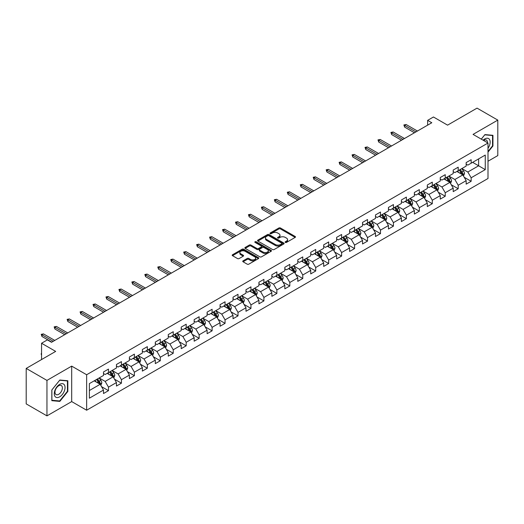 <?xml version="1.0" encoding="UTF-8"?>
<svg xmlns="http://www.w3.org/2000/svg" width="524" height="524" viewBox="0 0 524 524"><rect width="100%" height="100%" fill="white"/><g stroke="black" fill="none" stroke-linecap="round" stroke-linejoin="round"><path stroke-width="0.79" d="M285.357 242.409A0.806 0.465 0 0 0 286.497 242.409L295.156 237.411A1.153 0.668 0 0 0 295.49 236.94A1.153 0.668 0 0 0 295.156 236.468L280.484 227.999A1.153 0.668 0 0 0 278.853 227.999L270.194 232.997A0.806 0.465 0 0 0 269.958 233.324A0.806 0.465 0 0 0 270.194 233.658A0.806 0.465 0 0 0 271.334 233.658L272.46 233.01A3.688 2.129 0 0 1 277.674 233.01L278.892 233.717A3.688 2.129 0 0 1 279.973 235.224A3.688 2.129 0 0 1 278.892 236.724L277.772 237.372A0.806 0.465 0 0 0 277.537 237.7A0.806 0.465 0 0 0 277.772 238.034A0.806 0.465 0 0 0 278.919 238.034L280.039 237.385A3.688 2.129 0 0 1 285.252 237.385L286.477 238.093A3.688 2.129 0 0 1 287.558 239.599A3.688 2.129 0 0 1 286.477 241.099L285.357 241.747A0.806 0.465 0 0 0 285.115 242.081A0.806 0.465 0 0 0 285.357 242.409L285.357 241.747M243.077 260.841A1.153 0.668 0 0 0 242.743 261.312A1.153 0.668 0 0 0 243.077 261.784L247.19 264.155A1.153 0.668 0 0 0 248.821 264.155L258.437 258.607A1.153 0.668 0 0 0 258.777 258.136A1.153 0.668 0 0 0 258.437 257.664L243.771 249.195A1.153 0.668 0 0 0 242.14 249.195L232.525 254.749A1.153 0.668 0 0 0 232.184 255.221A1.153 0.668 0 0 0 232.525 255.686L237.496 258.561A1.153 0.668 0 0 0 239.127 258.561L243.241 256.184A1.153 0.668 0 0 0 243.575 255.712A1.153 0.668 0 0 0 243.241 255.24L240.778 253.819A3.085 1.782 0 0 1 239.874 252.561A3.085 1.782 0 0 1 241.774 250.917A3.085 1.782 0 0 1 245.134 251.304L254.795 256.878A3.085 1.782 0 0 1 255.699 258.136A3.085 1.782 0 0 1 253.793 259.78A3.085 1.782 0 0 1 250.433 259.393L248.821 258.463A1.153 0.668 0 0 0 247.19 258.463L243.077 260.841L243.077 261.784M488.001 161.241L497.8 155.582L497.8 120.107L477.043 108.127L447.568 125.144L433.453 116.996L427.643 120.35L431.796 122.747L51.522 342.29L47.37 339.893L41.56 343.253L41.56 359.549M46.957 380.404L46.957 415.873L71.696 401.587L71.696 366.119L46.957 380.404L26.2 368.418L55.675 351.401L41.56 343.253M71.696 366.119L86.643 374.745L488.001 143.026L488.001 178.494L86.643 410.22L86.643 374.745M497.8 120.107L473.061 134.393L488.001 143.026M272.539 249.522A1.153 0.668 0 0 0 274.17 249.522L283.785 243.974A1.153 0.668 0 0 0 284.126 243.503A1.153 0.668 0 0 0 283.785 243.031L269.113 234.562A1.153 0.668 0 0 0 267.489 234.562L257.867 240.116A1.153 0.668 0 0 0 257.533 240.582A1.153 0.668 0 0 0 257.867 241.053L272.539 249.522M255.378 242.579A0.806 0.465 0 0 1 256.197 242.697L271.098 251.297L261.496 256.839A1.153 0.668 0 0 1 259.865 256.839L245.199 248.369L249.313 246.011L249.313 245.055L245.199 247.433A1.153 0.668 0 0 0 244.859 247.904A1.153 0.668 0 0 0 245.199 248.369L245.199 247.433M249.313 246.011A1.153 0.668 0 0 1 250.944 246.011L250.944 245.055A1.153 0.668 0 0 0 249.313 245.055M250.944 245.055L256.891 248.487A1.153 0.668 0 0 0 258.522 248.487L261.253 246.915A1.153 0.668 0 0 0 261.587 246.444A1.153 0.668 0 0 0 261.253 245.972L255.057 242.396A0.806 0.465 0 0 1 254.821 242.068A0.806 0.465 0 0 1 255.319 241.636A0.806 0.465 0 0 1 256.197 241.734L271.111 250.348A1.153 0.668 0 0 1 271.452 250.819A1.153 0.668 0 0 1 271.111 251.291L271.111 250.348M46.957 415.873L26.2 403.893L26.2 368.418M101.551 386.66L108.481 390.662L108.481 387.157L116.452 382.559L116.452 386.057L121.43 383.182L121.43 379.684L129.402 375.079L129.402 378.583L134.386 375.701L134.386 372.204L142.358 367.606L142.358 371.103L147.336 368.228L147.336 364.724L155.307 360.126L155.307 363.623L160.292 360.748L160.292 357.25L168.263 352.645L168.263 356.143L173.241 353.268L173.241 349.77L181.212 345.172L181.212 348.67L186.197 345.794L186.197 342.29L194.168 337.692L194.168 341.19L199.146 338.314L199.146 334.816L207.118 330.212L207.118 333.709L212.102 330.834L212.102 327.336L220.073 322.732L220.073 326.236L225.051 323.36L225.051 319.856L233.023 315.258L233.023 318.756L238.007 315.88L238.007 312.383L245.979 307.778L245.979 311.276L250.957 308.4L250.957 304.903L258.928 300.298L258.928 303.802L263.913 300.927L263.913 297.422L271.877 292.824L271.877 296.322L276.862 293.447L276.862 289.949L284.833 285.344L284.833 288.842L289.811 285.966L289.811 282.469L297.783 277.864L297.783 281.368L302.767 278.493L302.767 274.989L310.739 270.391L310.739 273.888L315.717 271.013L315.717 267.515L323.688 262.91L323.688 266.408L328.672 263.533L328.672 260.035L336.644 255.43L336.644 258.935L341.622 256.059L341.622 252.555L349.593 247.957L349.593 251.454L354.578 248.579L354.578 245.081L362.549 240.477L362.549 243.974L367.527 241.099L367.527 237.601L375.498 232.997L375.498 236.501L380.483 233.619L380.483 230.121L388.454 225.523L388.454 229.021L393.432 226.145L393.432 222.648L401.404 218.043L401.404 221.541L406.388 218.665L406.388 215.168L414.36 210.563L414.36 214.067L419.338 211.185L419.338 207.687L427.309 203.089L427.309 206.587L432.293 203.712L432.293 200.214L440.258 195.609L440.258 199.107L445.243 196.231L445.243 192.734L453.214 188.129L453.214 191.633L458.199 188.751L458.199 185.254L466.164 180.656L466.164 184.153L471.148 181.278L471.148 177.774L485.263 169.625L485.263 155.058L478.622 158.89L478.622 165.794L485.263 169.625M108.481 390.662L103.497 393.537L103.497 390.039L89.381 398.188L89.381 383.614L103.497 375.466L103.497 371.968L108.481 369.086L108.481 372.59L116.452 367.986L116.452 364.488L121.43 361.612L121.43 365.11L129.402 360.505L129.402 357.008L134.386 354.132L134.386 357.63L142.358 353.032L142.358 349.528L147.336 346.652L147.336 350.156L155.307 345.552L155.307 342.054L160.292 339.179L160.292 342.676L168.263 338.072L168.263 334.574L173.241 331.699L173.241 335.196L181.212 330.598L181.212 327.094L186.197 324.218L186.197 327.723L194.168 323.118L194.168 319.62L199.146 316.745L199.146 320.243L207.118 315.638L207.118 312.14L212.102 309.265L212.102 312.762L220.073 308.164L220.073 304.66L225.051 301.785L225.051 305.289L233.023 300.684L233.023 297.187L238.007 294.311L238.007 297.809L245.979 293.204L245.979 289.707L250.957 286.831L250.957 290.329L258.928 285.731L258.928 282.226L263.913 279.351L263.913 282.855L271.877 278.251L271.877 274.753L276.862 271.877L276.862 275.375L284.833 270.77L284.833 267.273L289.811 264.397L289.811 267.895L297.783 263.297L297.783 259.793L302.767 256.917L302.767 260.415L310.739 255.817L310.739 252.319L315.717 249.444L315.717 252.941L323.688 248.337L323.688 244.839L328.672 241.964L328.672 245.461L336.644 240.863L336.644 237.359L341.622 234.483L341.622 237.981L349.593 233.383L349.593 229.885L354.578 227.01L354.578 230.508L362.549 225.903L362.549 222.405L367.527 219.53L367.527 223.028L375.498 218.429L375.498 214.925L380.483 212.05L380.483 215.547L388.454 210.949L388.454 207.452L393.432 204.57L393.432 208.074L401.404 203.469L401.404 199.972L406.388 197.096L406.388 200.594L414.36 195.989L414.36 192.491L419.338 189.616L419.338 193.114L427.309 188.516L427.309 185.018L432.293 182.136L432.293 185.64L440.258 181.035L440.258 177.538L445.243 174.662L445.243 178.16L453.214 173.555L453.214 170.058L458.199 167.182L458.199 170.68L466.164 166.082L466.164 162.584L471.148 159.702L471.148 163.206L485.263 155.058M107.151 373.357L113.132 376.808L105.16 381.406L99.18 377.955M103.497 373.546L105.16 374.503L108.481 372.59M105.16 381.406L108.481 387.157M113.132 376.808L116.452 382.559M120.107 365.876L126.081 369.328L118.11 373.933L112.136 370.481M116.452 366.066L118.11 367.029L121.43 365.11M118.11 373.933L121.43 379.684M126.081 369.328L129.402 375.079M133.057 358.396L139.037 361.848L131.066 366.453L125.085 363.001M129.402 358.593L131.066 359.549L134.386 357.63M131.066 366.453L134.386 372.204M139.037 361.848L142.358 367.606M146.013 350.923L151.986 354.375L144.015 358.973L138.041 355.521M142.358 351.113L144.015 352.069L147.336 350.156M144.015 358.973L147.336 364.724M151.986 354.375L155.307 360.126M158.962 343.443L164.942 346.895L156.971 351.499L150.991 348.047M155.307 343.633L156.971 344.596L160.292 342.676M156.971 351.499L160.292 357.25M164.942 346.895L168.263 352.645M171.911 335.963L177.891 339.414L169.92 344.019L163.947 340.567M168.263 336.159L169.92 337.115L173.241 335.196M169.92 344.019L173.241 349.77M177.891 339.414L181.212 345.172M184.867 328.489L190.847 331.941L182.876 336.539L176.896 333.087M181.212 328.679L182.876 329.635L186.197 327.723M182.876 336.539L186.197 342.29M190.847 331.941L194.168 337.692M197.817 321.009L203.797 324.461L195.825 329.065L189.845 325.614M194.168 321.199L195.825 322.162L199.146 320.243M195.825 329.065L199.146 334.816M203.797 324.461L207.118 330.212M210.772 313.529L216.753 316.981L208.781 321.585L202.801 318.134M207.118 313.725L208.781 314.682L212.102 312.762M208.781 321.585L212.102 327.336M216.753 316.981L220.073 322.732M223.722 306.055L229.702 309.507L221.731 314.105L215.75 310.653M220.073 306.245L221.731 307.202L225.051 305.289M221.731 314.105L225.051 319.856M229.702 309.507L233.023 315.258M236.678 298.575L242.651 302.027L234.687 306.625L228.706 303.18M233.023 298.765L234.687 299.728L238.007 297.809M234.687 306.625L238.007 312.383M242.651 302.027L245.979 307.778M249.627 291.095L255.607 294.547L247.636 299.152L241.656 295.7M245.979 291.292L247.636 292.248L250.957 290.329M247.636 299.152L250.957 304.903M255.607 294.547L258.928 300.298M262.583 283.622L268.557 287.073L260.592 291.672L254.612 288.22M258.928 283.812L260.592 284.768L263.913 282.855M260.592 291.672L263.913 297.422M268.557 287.073L271.877 292.824M275.532 276.141L281.512 279.593L273.541 284.191L267.561 280.746M271.877 276.331L273.541 277.294L276.862 275.375M273.541 284.191L276.862 289.949M281.512 279.593L284.833 285.344M288.488 268.661L294.462 272.113L286.49 276.718L280.517 273.266M284.833 268.858L286.49 269.814L289.811 267.895M286.49 276.718L289.811 282.469M294.462 272.113L297.783 277.864M301.438 261.188L307.418 264.64L299.446 269.238L293.466 265.786M297.783 261.378L299.446 262.334L302.767 260.415M299.446 269.238L302.767 274.989M307.418 264.64L310.739 270.391M314.393 253.708L320.367 257.16L312.396 261.758L306.422 258.306M310.739 253.898L312.396 254.861L315.717 252.941M312.396 261.758L315.717 267.515M320.367 257.16L323.688 262.91M327.343 246.228L333.323 249.679L325.352 254.284L319.371 250.832M323.688 246.418L325.352 247.38L328.672 245.461M325.352 254.284L328.672 260.035M333.323 249.679L336.644 255.43M340.299 238.754L346.272 242.199L338.301 246.804L332.327 243.352M336.644 238.944L338.301 239.9L341.622 237.981M338.301 246.804L341.622 252.555M346.272 242.199L349.593 247.957M353.248 231.274L359.228 234.726L351.257 239.324L345.277 235.872M349.593 231.464L351.257 232.427L354.578 230.508M351.257 239.324L354.578 245.081M359.228 234.726L362.549 240.477M366.197 223.794L372.178 227.246L364.206 231.85L358.233 228.399M362.549 223.984L364.206 224.947L367.527 223.028M364.206 231.85L367.527 237.601M372.178 227.246L375.498 232.997M379.153 216.32L385.133 219.766L377.162 224.37L371.182 220.918M375.498 216.51L377.162 217.467L380.483 215.547M377.162 224.37L380.483 230.121M385.133 219.766L388.454 225.523M392.103 208.84L398.083 212.292L390.111 216.89L384.131 213.438M388.454 209.03L390.111 209.986L393.432 208.074M390.111 216.89L393.432 222.648M398.083 212.292L401.404 218.043M405.059 201.36L411.039 204.812L403.067 209.417L397.087 205.965M401.404 201.55L403.067 202.513L406.388 200.594M403.067 209.417L406.388 215.168M411.039 204.812L414.36 210.563M418.008 193.88L423.988 197.332L416.017 201.937L410.037 198.485M414.36 194.077L416.017 195.033L419.338 193.114M416.017 201.937L419.338 207.687M423.988 197.332L427.309 203.089M430.964 186.406L436.937 189.858L428.973 194.456L422.992 191.005M427.309 186.596L428.973 187.553L432.293 185.64M428.973 194.456L432.293 200.214M436.937 189.858L440.258 195.609M443.913 178.926L449.893 182.378L441.922 186.983L435.942 183.531M440.258 179.116L441.922 180.079L445.243 178.16M441.922 186.983L445.243 192.734M449.893 182.378L453.214 188.129M456.869 171.446L462.843 174.898L454.871 179.503L448.898 176.051M453.214 171.643L454.871 172.599L458.199 170.68M454.871 179.503L458.199 185.254M462.843 174.898L466.164 180.656M472.641 162.342L478.622 165.794L467.827 172.023L461.847 168.571M466.164 164.163L467.827 165.119L471.148 163.206M467.827 172.023L471.148 177.774M71.696 401.587L86.643 410.22M427.643 120.35L427.643 125.144M89.381 390.518L100.176 384.282L94.202 380.83M100.176 384.282L103.497 390.039M464.218 177.276L471.148 181.278M451.262 184.749L458.199 188.751M438.313 192.229L445.243 196.231M425.357 199.709L432.293 203.712M412.408 207.183L419.338 211.185M399.452 214.663L406.388 218.665M386.502 222.143L393.432 226.145M373.546 229.617L380.483 233.619M360.597 237.097L367.527 241.099M347.641 244.577L354.578 248.579M334.692 252.051L341.622 256.059M321.736 259.531L328.672 263.533M308.787 267.011L315.717 271.013M295.837 274.484L302.767 278.493M282.881 281.964L289.811 285.966M269.932 289.445L276.862 293.447M256.976 296.925L263.913 300.927M244.027 304.398L250.957 308.4M231.071 311.878L238.007 315.88M218.122 319.358L225.051 323.36M205.166 326.832L212.102 330.834M192.216 334.312L199.146 338.314M179.26 341.792L186.197 345.794M166.311 349.266L173.241 353.268M153.355 356.746L160.292 360.748M140.406 364.226L147.336 368.228M127.45 371.699L134.386 375.701M114.501 379.18L121.43 383.182M488.001 152.137L492.94 145.993L492.94 135.31L484.929 134.596L481.274 139.142M51.817 400.677L59.828 401.391L67.838 391.421L67.838 380.738L59.828 380.024L51.817 389.994L51.817 400.677M492.527 145.751L492.94 145.993M67.426 391.186L67.838 391.421M58.983 400.899L59.828 401.391M285.678 242.52L286.477 242.062A3.688 2.129 0 0 0 287.558 240.555L287.558 239.599M279.973 235.224L279.973 236.18A3.688 2.129 0 0 1 278.892 237.686L278.1 238.145M295.156 236.468L295.156 237.411L280.484 228.955A1.153 0.668 0 0 0 278.853 228.955L270.515 233.769M283.785 243.031L283.785 243.974L269.113 235.518A1.153 0.668 0 0 0 267.489 235.518L257.887 241.066M281.748 243.83A0.806 0.465 0 0 0 281.984 243.503A0.806 0.465 0 0 0 281.748 243.175L268.871 235.741A0.806 0.465 0 0 0 267.731 235.741L266.546 236.422A3.688 2.129 0 0 0 265.471 237.929A3.688 2.129 0 0 0 266.546 239.429L275.349 244.512A3.688 2.129 0 0 0 280.569 244.512L281.748 243.83L281.748 244.793A0.806 0.465 0 0 0 281.984 244.459L281.984 243.503M265.471 237.929L265.471 238.885A3.688 2.129 0 0 0 266.546 240.392L266.546 239.429M281.748 244.793L280.569 245.474A3.688 2.129 0 0 1 275.349 245.474L266.546 240.392M250.944 246.011L256.891 249.45A1.153 0.668 0 0 0 258.522 249.45L261.253 247.872A1.153 0.668 0 0 0 261.587 247.4L261.587 246.444M263.068 252.051A3.085 1.782 0 0 0 266.428 252.437A3.085 1.782 0 0 0 268.327 250.793A3.085 1.782 0 0 0 267.423 249.535L264.024 247.57A1.153 0.668 0 0 0 262.393 247.57L259.662 249.149A1.153 0.668 0 0 0 259.328 249.621A1.153 0.668 0 0 0 259.662 250.092L263.068 252.051L263.068 253.013A3.085 1.782 0 0 0 266.428 253.4A3.085 1.782 0 0 0 268.327 251.756L268.327 250.793M259.328 249.621L259.328 250.577A1.153 0.668 0 0 0 259.662 251.048L259.662 250.092M263.068 253.013L259.662 251.048M255.699 258.136L255.699 259.092A3.085 1.782 0 0 1 253.793 260.736A3.085 1.782 0 0 1 250.433 260.349L248.821 259.426A1.153 0.668 0 0 0 247.19 259.426L243.09 261.79M239.874 252.561L239.874 253.518A3.085 1.782 0 0 0 240.778 254.775L240.778 253.819M243.228 256.19L240.778 254.775M258.424 258.614L243.771 250.151A1.153 0.668 0 0 0 242.14 250.151L232.538 255.699M463.504 176.038L464.487 173.549A3.111 1.795 -120 0 0 463.498 170.896L461.782 168.61M458.795 172.56L457.629 171.007M462.365 174.623L462.81 173.68A3.111 1.795 -120 0 0 461.919 171.807L460.203 169.521M459.424 169.972L461.323 172.507A1.585 0.917 60 0 1 461.611 172.992L462.81 173.68M459.207 170.097L460.924 172.383A3.111 1.795 60 0 1 461.814 174.256M415.932 131.904L404.626 125.374L404.626 127.096L403.88 124.941L404.626 125.374L406.12 124.509L417.431 131.039M404.626 127.096L414.438 132.762M403.88 124.941L406.12 124.509M488.001 148.299A7.631 4.408 120 0 0 489.436 145.6A7.631 4.408 120 0 0 488.964 138.84A7.631 4.408 120 0 0 483.115 140.203M492.016 135.225L492.527 135.526L492.527 145.875L488.001 151.502M481.294 139.148L484.766 134.832L492.527 135.526M487.471 142.718A5.227 3.02 120 0 0 486.396 140.085A5.227 3.02 120 0 0 483.58 140.471M59.657 396.845A7.631 4.408 120 0 0 65.055 387.498A7.631 4.408 120 0 0 59.657 384.38A7.631 4.408 120 0 0 54.267 393.727A7.631 4.408 120 0 0 59.657 396.845M58.675 394.31A5.227 3.02 120 0 0 62.094 389.705A5.227 3.02 120 0 0 61.288 385.52A5.227 3.02 120 0 0 58.675 385.775A5.227 3.02 120 0 0 55.262 390.38A5.227 3.02 120 0 0 56.068 394.572A5.227 3.02 120 0 0 58.675 394.31M51.896 389.921L59.657 380.26L67.426 380.955L67.426 391.304L59.657 400.965L51.896 400.271L51.883 389.908M66.908 380.66L67.426 380.955M450.548 183.518L451.537 181.029A3.111 1.795 -120 0 0 450.542 178.376L448.832 176.09M445.845 180.04L444.68 178.488M449.409 182.103L449.854 181.16A3.111 1.795 -120 0 0 448.963 179.287L447.254 177.001M446.474 177.453L448.374 179.987A1.585 0.917 60 0 1 448.662 180.472L449.854 181.16M446.258 177.577L447.968 179.863A3.111 1.795 60 0 1 448.858 181.736M437.599 190.991L438.581 188.502A3.111 1.795 -120 0 0 437.592 185.856L435.876 183.57M432.889 187.52L431.724 185.961M436.459 189.577L436.905 188.64A3.111 1.795 -120 0 0 436.014 186.767L434.298 184.481M433.518 184.926L435.424 187.468A1.585 0.917 60 0 1 435.713 187.946L436.905 188.64M433.302 185.051L435.018 187.343A3.111 1.795 60 0 1 435.909 189.21M402.982 139.377L391.67 132.854L391.67 134.576L390.924 132.421L391.67 132.854L393.17 131.989L404.476 138.519M391.67 134.576L401.489 140.242M390.924 132.421L393.17 131.989M390.026 146.858L378.721 140.327L378.721 142.056L377.974 139.895L378.721 140.327L380.214 139.469L391.526 145.993M378.721 142.056L388.533 147.722M377.974 139.895L380.214 139.469M424.643 198.472L425.632 195.983A3.111 1.795 -120 0 0 424.637 193.33L422.927 191.044M419.94 194.994L418.774 193.441M423.503 197.057L423.949 196.114A3.111 1.795 -120 0 0 423.058 194.247L421.348 191.954M420.569 192.406L422.468 194.941A1.585 0.917 60 0 1 422.757 195.426L423.949 196.114M420.353 192.531L422.062 194.817A3.111 1.795 60 0 1 422.953 196.69M411.694 205.952L412.676 203.463A3.111 1.795 -120 0 0 411.687 200.81L409.971 198.524M406.984 202.474L405.818 200.921M410.554 204.537L410.999 203.594A3.111 1.795 -120 0 0 410.109 201.72L408.393 199.434M407.613 199.886L409.519 202.421A1.585 0.917 60 0 1 409.807 202.906L410.999 203.594M407.397 200.011L409.113 202.297A3.111 1.795 60 0 1 410.004 204.17M398.738 213.425L399.727 210.936A3.111 1.795 -120 0 0 398.731 208.29L397.022 206.004M394.035 209.954L392.869 208.401M397.605 212.01L398.05 211.074A3.111 1.795 -120 0 0 397.159 209.2L395.443 206.915M394.664 207.36L396.563 209.901A1.585 0.917 60 0 1 396.851 210.379L398.05 211.074M394.448 207.484L396.157 209.777A3.111 1.795 60 0 1 397.048 211.644M377.077 154.338L365.772 147.807L365.772 149.53L365.018 147.375L365.772 147.807L367.265 146.943L378.57 153.473M365.772 149.53L375.584 155.196M365.018 147.375L367.265 146.943M364.128 161.811L352.816 155.287L352.816 157.01L352.069 154.855L352.816 155.287L354.309 154.423L365.621 160.953M352.816 157.01L362.628 162.676M352.069 154.855L354.309 154.423M351.172 169.291L339.866 162.761L339.866 164.49L339.12 162.329L339.866 162.761L341.36 161.903L352.665 168.427M339.866 164.49L349.678 170.156M339.12 162.329L341.36 161.903M338.222 176.771L326.911 170.241L326.911 171.964L326.164 169.809L326.911 170.241L328.404 169.376L339.716 175.907M326.911 171.964L336.722 177.629M326.164 169.809L328.404 169.376M325.266 184.245L313.961 177.721L313.961 179.444L313.214 177.289L313.961 177.721L315.455 176.857L326.76 183.387M313.961 179.444L323.773 185.11M313.214 177.289L315.455 176.857M312.317 191.725L301.005 185.195L301.005 186.924L300.259 184.762L301.005 185.195L302.499 184.337L313.811 190.86M301.005 186.924L310.824 192.59M300.259 184.762L302.499 184.337M299.361 199.205L288.056 192.675L288.056 194.397L287.309 192.243L288.056 192.675L289.549 191.81L300.855 198.341M288.056 194.397L297.868 200.07M287.309 192.243L289.549 191.81M286.412 206.679L275.1 200.155L275.1 201.878L274.353 199.723L275.1 200.155L276.593 199.29L287.905 205.821M275.1 201.878L284.918 207.543M274.353 199.723L276.593 199.29M273.456 214.159L262.151 207.628L262.151 209.358L261.404 207.203L262.151 207.628L263.644 206.77L274.949 213.294M262.151 209.358L271.963 215.023M261.404 207.203L263.644 206.77M260.507 221.639L249.195 215.109L249.195 216.838L248.448 214.676L249.195 215.109L250.695 214.244L262 220.774M249.195 216.838L259.013 222.504M248.448 214.676L250.695 214.244M247.551 229.119L236.245 222.589L236.245 224.311L235.499 222.156L236.245 222.589L237.739 221.724L249.051 228.254M236.245 224.311L246.057 229.977M235.499 222.156L237.739 221.724M234.601 236.593L223.29 230.062L223.29 231.791L222.543 229.636L223.29 230.062L224.789 229.204L236.095 235.728M223.29 231.791L233.108 237.457M222.543 229.636L224.789 229.204M221.645 244.073L210.34 237.542L210.34 239.272L209.593 237.11L210.34 237.542L211.834 236.678L223.145 243.208M210.34 239.272L220.152 244.937M209.593 237.11L211.834 236.678M208.696 251.553L197.384 245.022L197.384 246.745L196.638 244.59L197.384 245.022L198.884 244.158L210.189 250.688M197.384 246.745L207.203 252.411M196.638 244.59L198.884 244.158M195.74 259.026L184.435 252.496L184.435 254.225L183.688 252.07L184.435 252.496L185.928 251.638L197.24 258.162M184.435 254.225L194.247 259.891M183.688 252.07L185.928 251.638M182.791 266.506L171.486 259.976L171.486 261.705L170.732 259.544L171.486 259.976L172.979 259.111L184.284 265.642M171.486 261.705L181.297 267.371M170.732 259.544L172.979 259.111M169.842 273.987L158.53 267.456L158.53 269.179L157.783 267.024L158.53 267.456L160.023 266.592L171.335 273.122M158.53 269.179L168.342 274.845M157.783 267.024L160.023 266.592M156.886 281.46L145.58 274.93L145.58 276.659L144.834 274.504L145.58 274.93L147.074 274.072L158.379 280.602M145.58 276.659L155.392 282.325M144.834 274.504L147.074 274.072M143.936 288.94L132.624 282.41L132.624 284.139L131.878 281.978L132.624 282.41L134.118 281.545L145.43 288.076M132.624 284.139L142.436 289.805M131.878 281.978L134.118 281.545M385.788 220.905L386.778 218.416A3.111 1.795 -120 0 0 385.782 215.77L384.066 213.478M381.079 217.427L379.913 215.875M384.649 219.491L385.094 218.547A3.111 1.795 -120 0 0 384.203 216.681L382.487 214.388M381.708 214.84L383.614 217.375A1.585 0.917 60 0 1 383.902 217.86L385.094 218.547M381.492 214.964L383.208 217.25A3.111 1.795 60 0 1 384.099 219.124M372.833 228.385L373.822 225.896A3.111 1.795 -120 0 0 372.826 223.244L371.116 220.958M368.13 224.907L366.964 223.355M371.699 226.971L372.145 226.027A3.111 1.795 -120 0 0 371.254 224.154L369.538 221.868M368.758 222.32L370.658 224.855A1.585 0.917 60 0 1 370.946 225.34L372.145 226.027M368.542 222.445L370.258 224.731A3.111 1.795 60 0 1 371.143 226.604M359.883 235.859L360.872 233.37A3.111 1.795 -120 0 0 359.877 230.724L358.161 228.438M355.174 232.387L354.014 230.835M358.744 234.444L359.189 233.508A3.111 1.795 -120 0 0 358.298 231.634L356.589 229.348M355.809 229.794L357.709 232.335A1.585 0.917 60 0 1 357.997 232.813L359.189 233.508M355.586 229.918L357.303 232.211A3.111 1.795 60 0 1 358.193 234.077M346.927 243.339L347.916 240.85A3.111 1.795 -120 0 0 346.927 238.204L345.211 235.911M342.224 239.861L341.059 238.309M345.794 241.924L346.24 240.981A3.111 1.795 -120 0 0 345.349 239.114L343.633 236.822M342.853 237.274L344.753 239.815A1.585 0.917 60 0 1 345.041 240.293L346.24 240.981M342.637 237.398L344.353 239.684A3.111 1.795 60 0 1 345.244 241.557M333.978 250.819L334.967 248.33A3.111 1.795 -120 0 0 333.971 245.677L332.255 243.391M329.269 247.341L328.109 245.789M332.838 249.404L333.284 248.461A3.111 1.795 -120 0 0 332.393 246.588L330.683 244.302M329.904 244.754L331.803 247.289A1.585 0.917 60 0 1 332.092 247.773L333.284 248.461M329.681 244.878L331.397 247.164A3.111 1.795 60 0 1 332.288 249.038M321.022 258.293L322.011 255.804A3.111 1.795 -120 0 0 321.022 253.157L319.306 250.872M316.319 254.821L315.153 253.269M319.889 256.878L320.334 255.941A3.111 1.795 -120 0 0 319.444 254.068L317.727 251.782M316.948 252.227L318.847 254.769A1.585 0.917 60 0 1 319.136 255.247L320.334 255.941M316.732 252.358L318.448 254.644A3.111 1.795 60 0 1 319.339 256.518M308.073 265.773L309.062 263.284A3.111 1.795 -120 0 0 308.066 260.638L306.357 258.345M303.363 262.301L302.204 260.742M306.933 264.358L307.378 263.415A3.111 1.795 -120 0 0 306.488 261.548L304.778 259.256M303.999 259.708L305.898 262.249A1.585 0.917 60 0 1 306.186 262.727L307.378 263.415M303.782 259.832L305.492 262.118A3.111 1.795 60 0 1 306.383 263.991M295.117 273.253L296.106 270.764A3.111 1.795 -120 0 0 295.117 268.111L293.401 265.825M290.414 269.775L289.248 268.223M293.984 271.838L294.429 270.895A3.111 1.795 -120 0 0 293.538 269.022L291.822 266.736M291.043 267.188L292.942 269.722A1.585 0.917 60 0 1 293.23 270.207L294.429 270.895M290.827 267.312L292.543 269.598A3.111 1.795 60 0 1 293.433 271.471M282.167 280.726L283.156 278.237A3.111 1.795 -120 0 0 282.161 275.591L280.451 273.305M277.458 277.255L276.299 275.703M281.028 279.312L281.473 278.375A3.111 1.795 -120 0 0 280.582 276.502L278.873 274.216M278.093 274.661L279.993 277.203A1.585 0.917 60 0 1 280.281 277.681L281.473 278.375M277.877 274.792L279.587 277.078A3.111 1.795 60 0 1 280.478 278.951M269.218 288.207L270.201 285.718A3.111 1.795 -120 0 0 269.212 283.071L267.495 280.779M264.509 284.735L263.343 283.176M268.078 286.792L268.524 285.849A3.111 1.795 -120 0 0 267.633 283.982L265.917 281.689M265.137 282.141L267.043 284.683A1.585 0.917 60 0 1 267.325 285.161L268.524 285.849M264.921 282.266L266.637 284.558A3.111 1.795 60 0 1 267.528 286.425M256.262 295.687L257.251 293.198A3.111 1.795 -120 0 0 256.256 290.545L254.546 288.259M251.559 292.209L250.393 290.656M255.123 294.272L255.568 293.329A3.111 1.795 -120 0 0 254.677 291.455L252.968 289.169M252.188 289.621L254.088 292.156A1.585 0.917 60 0 1 254.376 292.641L255.568 293.329M251.972 289.746L253.682 292.032A3.111 1.795 60 0 1 254.572 293.905M243.313 303.16L244.295 300.678A3.111 1.795 -120 0 0 243.306 298.025L241.59 295.739M238.603 299.689L237.438 298.136M242.173 301.745L242.619 300.809A3.111 1.795 -120 0 0 241.728 298.935L240.012 296.649M239.232 297.095L241.138 299.636A1.585 0.917 60 0 1 241.426 300.114L242.619 300.809M239.016 297.226L240.732 299.512A3.111 1.795 60 0 1 241.623 301.385M230.357 310.64L231.346 308.151A3.111 1.795 -120 0 0 230.35 305.505L228.641 303.213M225.654 307.169L224.488 305.61M229.217 309.226L229.663 308.282A3.111 1.795 -120 0 0 228.778 306.416L227.062 304.123M226.283 304.575L228.182 307.116A1.585 0.917 60 0 1 228.471 307.595L229.663 308.282M226.067 304.699L227.776 306.992A3.111 1.795 60 0 1 228.667 308.859M217.408 318.12L218.39 315.631A3.111 1.795 -120 0 0 217.401 312.979L215.685 310.693M212.698 314.642L211.532 313.09M216.268 316.706L216.713 315.762A3.111 1.795 -120 0 0 215.823 313.889L214.106 311.603M213.327 312.055L215.233 314.59A1.585 0.917 60 0 1 215.521 315.075L216.713 315.762M213.111 312.18L214.827 314.466A3.111 1.795 60 0 1 215.718 316.339M204.452 325.594L205.441 323.112A3.111 1.795 -120 0 0 204.445 320.459L202.736 318.173M199.749 322.122L198.583 320.57M203.319 324.186L203.764 323.243A3.111 1.795 -120 0 0 202.873 321.369L201.157 319.083M200.378 319.535L202.277 322.07A1.585 0.917 60 0 1 202.565 322.548L203.764 323.243M200.161 319.66L201.871 321.946A3.111 1.795 60 0 1 202.762 323.819M191.502 333.074L192.491 330.585A3.111 1.795 -120 0 0 191.496 327.939L189.78 325.646M186.793 329.603L185.634 328.044M190.363 331.659L190.808 330.716A3.111 1.795 -120 0 0 189.917 328.849L188.201 326.563M187.422 327.009L189.328 329.55A1.585 0.917 60 0 1 189.616 330.028L190.808 330.716M187.206 327.133L188.922 329.426A3.111 1.795 60 0 1 189.812 331.292M178.546 340.554L179.536 338.065A3.111 1.795 -120 0 0 178.54 335.412L176.83 333.126M173.844 337.076L172.678 335.524M177.413 339.139L177.859 338.196A3.111 1.795 -120 0 0 176.968 336.323L175.252 334.037M174.472 334.489L176.372 337.024A1.585 0.917 60 0 1 176.66 337.508L177.859 338.196M174.256 334.613L175.972 336.899A3.111 1.795 60 0 1 176.863 338.773M165.597 348.028L166.586 345.545A3.111 1.795 -120 0 0 165.591 342.893L163.874 340.607M160.888 344.556L159.728 343.004M164.457 346.619L164.903 345.676A3.111 1.795 -120 0 0 164.012 343.803L162.302 341.517M161.523 341.969L163.423 344.504A1.585 0.917 60 0 1 163.711 344.989L164.903 345.676M161.3 342.093L163.016 344.379A3.111 1.795 60 0 1 163.907 346.253M130.98 296.42L119.675 289.89L119.675 291.613L118.928 289.458L119.675 289.89L121.168 289.025L132.474 295.556M119.675 291.613L129.487 297.278M118.928 289.458L121.168 289.025M118.031 303.894L106.719 297.37L106.719 299.093L105.972 296.938L106.719 297.37L108.213 296.505L119.524 303.036M106.719 299.093L116.538 304.758M105.972 296.938L108.213 296.505M152.641 355.508L153.63 353.019A3.111 1.795 -120 0 0 152.641 350.373L150.925 348.08M147.938 352.036L146.772 350.477M151.508 354.093L151.953 353.156A3.111 1.795 -120 0 0 151.063 351.283L149.347 348.997M148.567 349.442L150.467 351.984A1.585 0.917 60 0 1 150.755 352.462L151.953 353.156M148.351 349.567L150.067 351.859A3.111 1.795 60 0 1 150.958 353.726M105.075 311.374L93.77 304.844L93.77 306.573L93.023 304.411L93.77 304.844L95.263 303.979L106.569 310.509M93.77 306.573L103.582 312.238M93.023 304.411L95.263 303.979M139.692 362.988L140.681 360.499A3.111 1.795 -120 0 0 139.685 357.846L137.969 355.56M134.982 359.51L133.823 357.958M138.552 361.573L138.998 360.63A3.111 1.795 -120 0 0 138.107 358.757L136.397 356.471M135.618 356.923L137.517 359.457A1.585 0.917 60 0 1 137.805 359.942L138.998 360.63M135.402 357.047L137.111 359.333A3.111 1.795 60 0 1 138.002 361.206M92.126 318.854L80.814 312.324L80.814 314.046L80.067 311.891L80.814 312.324L82.307 311.459L93.619 317.989M80.814 314.046L90.632 319.712M80.067 311.891L82.307 311.459M126.736 370.461L127.725 367.979A3.111 1.795 -120 0 0 126.736 365.326L125.02 363.04M122.033 366.99L120.867 365.438M125.603 369.053L126.048 368.11A3.111 1.795 -120 0 0 125.157 366.237L123.441 363.951M122.662 364.403L124.561 366.938A1.585 0.917 60 0 1 124.85 367.422L126.048 368.11M122.446 364.527L124.162 366.813A3.111 1.795 60 0 1 125.053 368.686M79.17 326.328L67.865 319.804L67.865 321.526L67.118 319.371L67.865 319.804L69.358 318.939L80.663 325.469M67.865 321.526L77.676 327.192M67.118 319.371L69.358 318.939M113.787 377.942L114.776 375.453A3.111 1.795 -120 0 0 113.78 372.806L112.07 370.52M109.077 374.47L107.918 372.911M112.647 376.527L113.092 375.59A3.111 1.795 -120 0 0 112.202 373.717L110.492 371.431M109.713 371.876L111.612 374.418A1.585 0.917 60 0 1 111.9 374.896L113.092 375.59M109.496 372.001L111.206 374.293A3.111 1.795 60 0 1 112.097 376.16M66.221 333.808L54.909 327.277L54.909 329.007L54.162 326.845L54.909 327.277L56.409 326.419L67.714 332.943M54.909 329.007L64.727 334.672M54.162 326.845L56.409 326.419M100.837 385.422L101.82 382.933A3.111 1.795 -120 0 0 100.831 380.28L99.115 377.994M96.128 381.944L94.962 380.391M99.698 384.007L100.143 383.064A3.111 1.795 -120 0 0 99.252 381.197L97.536 378.904M96.757 379.356L98.656 381.891A1.585 0.917 60 0 1 98.944 382.376L100.143 383.064M96.54 379.481L98.257 381.767A3.111 1.795 60 0 1 99.147 383.64M41.56 355.017L41.213 354.46L41.56 353.3M41.56 353.7L41.213 353.497M53.265 341.288L41.959 334.757L41.959 336.48L41.213 334.325L41.959 334.757L43.453 333.893L54.765 340.423M41.959 336.48L51.771 342.146M41.213 334.325L43.453 333.893M286.477 242.062L286.477 241.099M277.772 238.034L277.772 237.372M278.892 237.686L278.892 236.724M270.194 233.658L270.194 232.997M278.853 228.955L278.853 227.999M280.484 228.955L280.484 227.999M257.867 241.053L257.867 240.116M267.489 235.518L267.489 234.562M269.113 235.518L269.113 234.562M275.349 245.474L275.349 244.512M280.569 245.474L280.569 244.512M256.891 249.45L256.891 248.487M258.522 249.45L258.522 248.487M261.253 247.872L261.253 246.915M256.197 242.697L256.197 241.734M247.19 259.426L247.19 258.463M248.821 259.426L248.821 258.463M250.433 260.349L250.433 259.393M243.241 256.184L243.241 255.24M232.525 255.686L232.525 254.749M242.14 250.151L242.14 249.195M243.771 250.151L243.771 249.195M258.437 258.607L258.437 257.664M462.535 174.721L464.467 173.608M461.919 171.807L463.498 170.896M459.705 173.09L460.924 172.383M449.585 182.201L451.518 181.088M448.963 179.287L450.542 178.376M446.749 180.564L447.968 179.863M436.636 189.681L438.562 188.568M436.014 186.767L437.592 185.856M433.8 188.044L435.018 187.343M423.68 197.155L425.612 196.042M423.058 194.247L424.637 193.33M420.851 195.524L422.062 194.817M410.731 204.635L412.657 203.522M410.109 201.72L411.687 200.81M407.895 202.998L409.113 202.297M397.775 212.115L399.707 211.002M397.159 209.2L398.731 208.29M394.945 210.478L396.157 209.777M384.826 219.589L386.751 218.475M384.203 216.681L385.782 215.77M381.989 217.958L383.208 217.25M371.87 227.069L373.802 225.955M371.254 224.154L372.826 223.244M369.04 225.431L370.258 224.731M358.92 234.549L360.846 233.435M358.298 231.634L359.877 230.724M356.084 232.911L357.303 232.211M345.964 242.023L347.897 240.909M345.349 239.114L346.927 238.204M343.135 240.392L344.353 239.684M333.015 249.503L334.947 248.389M332.393 246.588L333.971 245.677M330.179 247.865L331.397 247.164M320.059 256.983L321.991 255.869M319.444 254.068L321.022 253.157M317.23 255.345L318.448 254.644M307.11 264.456L309.042 263.343M306.488 261.548L308.066 260.638M304.274 262.825L305.492 262.118M294.154 271.936L296.086 270.823M293.538 269.022L295.117 268.111M291.324 270.299L292.543 269.598M281.205 279.416L283.137 278.303M280.582 276.502L282.161 275.591M278.368 277.779L279.587 277.078M268.255 286.89L270.181 285.776M267.633 283.982L269.212 283.071M265.419 285.259L266.637 284.558M255.299 294.37L257.232 293.257M254.677 291.455L256.256 290.545M252.47 292.733L253.682 292.032M242.35 301.85L244.276 300.737M241.728 298.935L243.306 298.025M239.514 300.213L240.732 299.512M229.394 309.33L231.326 308.21M228.778 306.416L230.35 305.505M226.564 307.693L227.776 306.992M216.445 316.804L218.37 315.69M215.823 313.889L217.401 312.979M213.609 315.166L214.827 314.466M203.489 324.284L205.421 323.17M202.873 321.369L204.445 320.459M200.659 322.646L201.871 321.946M190.54 331.764L192.465 330.644M189.917 328.849L191.496 327.939M187.703 330.127L188.922 329.426M177.584 339.238L179.516 338.124M176.968 336.323L178.54 335.412M174.754 337.607L175.972 336.899M164.634 346.718L166.567 345.604M164.012 343.803L165.591 342.893M161.798 345.08L163.016 344.379M151.678 354.198L153.611 353.078M151.063 351.283L152.641 350.373M148.849 352.56L150.067 351.859M138.729 361.671L140.661 360.558M138.107 358.757L139.685 357.846M135.893 360.04L137.111 359.333M125.773 369.151L127.705 368.038M125.157 366.237L126.736 365.326M122.944 367.514L124.162 366.813M112.824 376.632L114.756 375.512M112.202 373.717L113.78 372.806M109.988 374.994L111.206 374.293M99.868 384.105L101.8 382.992M99.252 381.197L100.831 380.28M97.038 382.474L98.257 381.767"/></g></svg>
